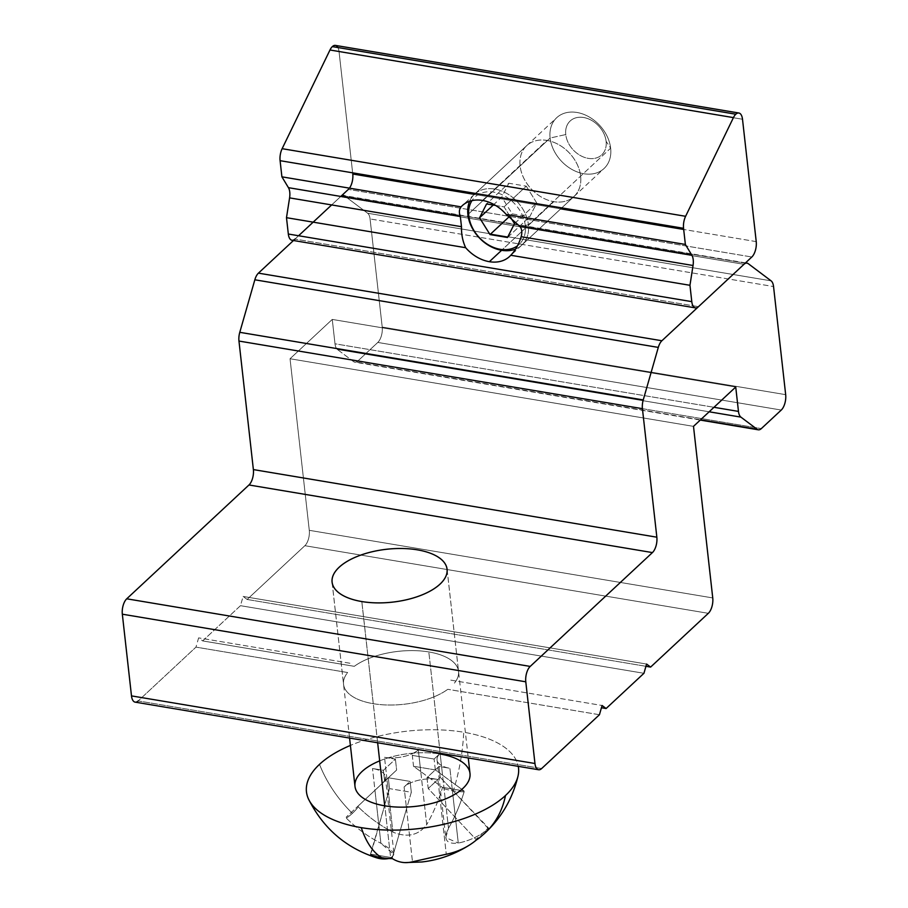 <?xml version="1.0" encoding="UTF-8"?>
<svg xmlns="http://www.w3.org/2000/svg" width="908" height="908" viewBox="0 0 908 908"><rect width="100%" height="100%" fill="white"/><g stroke="black" fill="none" stroke-linecap="round" stroke-linejoin="round"><path stroke-width="0.68" stroke-dasharray="4.54 3.41" d="M373.256 703.689L361.804 601.561L373.256 703.689A57.862 26.604 -6.4 0 0 447.78 689.308A57.862 26.604 173.6 0 1 373.256 703.689A57.862 26.604 173.6 0 1 343.542 684.269A57.862 26.604 173.6 0 1 347.639 672.533L195.969 647.12L347.639 672.533A57.862 26.604 -6.4 0 0 373.256 703.689M379.68 760.87A57.862 26.604 173.6 0 1 440.278 754.071L428.814 651.944A57.862 26.604 173.6 0 1 458.54 671.364A57.862 26.604 173.6 0 1 454.443 683.1A57.862 26.604 -6.4 0 0 428.814 651.944A57.862 26.604 -6.4 0 0 354.302 666.324L202.643 640.912L354.302 666.324A57.862 26.604 173.6 0 1 428.814 651.944L440.278 754.071A57.862 26.604 -6.4 0 0 381.939 759.973A57.862 26.604 -6.4 0 0 354.994 786.385M349.921 663.237L198.625 637.881L349.921 663.237M599.439 714.732L447.78 689.308L599.439 714.732M450.788 680.137L602.083 705.493L450.788 680.137M541.656 768.543L138.198 700.931L195.969 647.12L138.198 700.931L541.656 768.543M135.133 702.134A11.577 5.414 99.5 0 0 138.198 700.931M743.97 264.319L340.5 196.707L331.658 204.936L340.5 196.707L743.97 264.319M298.584 235.739L293.466 240.518L298.584 235.739L295.021 239.065L698.49 306.677L295.021 239.065L298.584 235.739M344.768 196.037L367.649 213.244A11.577 5.414 -80.5 0 1 370.078 218.942L382.211 327.05A11.577 5.414 -80.5 0 1 377.796 342.441L357.877 360.987A11.577 5.414 -80.5 0 1 353.609 361.656L337.435 349.489A11.577 5.414 -80.5 0 1 334.995 343.791L713.972 407.295L334.995 343.791A11.577 5.414 99.5 0 0 337.435 349.489L709.148 411.789L337.435 349.489L353.609 361.656L700.545 419.802L353.609 361.656A11.577 5.414 99.5 0 0 354.812 362.19A11.577 5.414 99.5 0 0 357.877 360.987L761.335 428.599L357.877 360.987L377.796 342.441L781.266 410.053L377.796 342.441A11.577 5.414 99.5 0 0 382.211 327.05L785.67 394.662L382.211 327.05L370.078 218.942L773.548 286.553L370.078 218.942A11.577 5.414 99.5 0 0 367.649 213.244L771.108 280.856L367.649 213.244L344.768 196.037L748.226 263.649L344.768 196.037A11.577 5.414 99.5 0 0 343.565 195.504L747.023 263.116M340.795 196.446A11.577 5.414 99.5 0 0 340.5 196.707A11.577 5.414 -80.5 0 1 340.795 196.446L331.658 204.936L340.784 196.446M645.94 666.302L247.135 599.462L304.872 545.697A11.577 5.414 99.5 0 0 309.276 530.317L290.038 358.751L332.26 319.423L334.995 343.791L332.26 319.423L290.038 358.751L309.276 530.317A11.577 5.414 -80.5 0 1 304.872 545.697L247.135 599.462L243.117 596.442L240.472 605.681L202.643 640.912L198.625 637.881L195.969 647.12M601.448 707.741L606.101 708.524M202.643 640.912L240.472 605.681L643.942 673.293L240.472 605.681M243.117 596.442L646.587 664.054L243.117 596.442M247.135 599.462L650.605 667.085M304.872 545.697L708.331 613.32L304.872 545.697M309.276 530.317L712.746 597.929L309.276 530.317M290.038 358.751L693.496 426.363L290.038 358.751M332.26 319.423L735.73 387.035L332.26 319.423M482.489 200.43L546.945 140.411A34.72 26.196 47 0 1 577.079 164.132A34.72 26.196 47 0 1 574.038 196.446A34.72 26.196 47 0 1 553.812 201.678L501.591 250.324L553.812 201.678A34.72 26.196 -133 0 0 580.632 176.118A34.72 26.196 -133 0 0 546.945 140.411A34.72 26.196 -133 0 0 520.114 165.971A34.72 26.196 -133 0 0 553.812 201.678A34.72 26.196 47 0 1 523.666 177.957A34.72 26.196 47 0 1 526.719 145.643A34.72 26.196 47 0 1 546.945 140.411L482.489 200.43M349.444 188.149A11.577 5.414 -80.5 0 1 348.354 189.386L751.824 256.998L348.354 189.386A11.577 5.414 99.5 0 0 349.444 188.149M337.901 47.534A11.577 5.414 -80.5 0 1 339.047 51.642L352.769 174.007L339.047 51.642L742.506 119.254L339.047 51.642A11.577 5.414 99.5 0 0 335.404 45.4M756.228 241.619L683.69 229.463L756.228 241.619M560.724 208.851L474.373 194.38L560.724 208.851M291.967 240.257A11.577 5.414 99.5 0 0 295.021 239.065M525.278 225.445A32.404 24.459 -133 0 0 502.34 194.811A32.404 24.459 -133 0 0 471.944 200.634A32.404 24.459 47 0 1 502.34 194.811A32.404 24.459 47 0 1 525.278 225.445A32.404 24.459 47 0 1 517.503 245.773A32.404 24.459 -133 0 0 525.278 225.445L528.411 224.753A34.72 26.196 47 0 1 521.816 245.092A34.72 26.196 47 0 1 515.619 249.019A34.72 26.196 -133 0 0 528.411 224.753L525.278 225.445M495.609 205.446L504.054 206.865L510.795 217.682L504.054 206.865L495.609 205.446M493.248 205.049L501.795 197.093L508.809 183.234L486.586 203.937L508.809 183.234L526.277 186.163L504.054 206.865L526.277 186.163L536.73 202.949L529.716 216.808L512.248 213.879L501.795 197.093L493.248 205.049M509.331 216.592L512.248 213.879L509.331 216.592M507.493 237.499L529.716 216.808L507.493 237.499M514.507 223.64L536.73 202.949L514.507 223.64M606.113 141.308A23.143 17.468 47 0 1 588.225 158.355A23.143 17.468 47 0 1 565.763 134.554A23.143 17.468 47 0 1 583.64 117.507A23.143 17.468 47 0 1 606.113 141.308L610.641 148.174L528.411 224.753L610.641 148.174A34.72 26.196 47 0 1 583.821 173.746A34.72 26.196 47 0 1 550.123 138.027A34.72 26.196 -133 0 0 571.847 169.399A34.72 26.196 -133 0 0 604.036 168.513A34.72 26.196 -133 0 0 610.641 148.174A34.72 26.196 -133 0 0 588.917 116.814A34.72 26.196 -133 0 0 556.717 117.7A34.72 26.196 -133 0 0 550.123 138.027L565.763 134.554A23.143 17.468 -133 0 0 588.225 158.355A23.143 17.468 -133 0 0 606.113 141.308A23.143 17.468 -133 0 0 583.64 117.507A23.143 17.468 -133 0 0 565.763 134.554L550.123 138.027L467.892 214.606L550.123 138.027A34.72 26.196 47 0 1 576.943 112.467A34.72 26.196 47 0 1 610.641 148.174L606.113 141.308M529.716 216.808L536.73 202.949L526.277 186.163M469.618 201.292A34.72 26.196 47 0 1 474.487 194.278A34.72 26.196 47 0 1 506.687 193.393A34.72 26.196 47 0 1 528.411 224.753A34.72 26.196 -133 0 0 501.852 191.066A34.72 26.196 -133 0 0 469.618 201.292M480.559 836.938A82.9 38.794 99.5 0 0 482.557 835.167A82.9 38.794 99.5 0 0 488.47 828.743A110.878 83.684 47 0 1 458.279 843.067C446.293 844.44 443.025 839.491 448.495 828.232A110.878 51.881 99.5 0 0 464.124 791.855A82.9 62.573 47 0 1 453.319 790.868A111.582 52.21 99.5 0 0 463.716 732.234A106.69 49.055 -6.4 0 0 350.409 745.423A106.69 49.055 173.6 0 1 463.716 732.234A106.69 49.055 173.6 0 1 518.264 766.329A106.69 49.055 -6.4 0 0 463.716 732.234A111.582 52.21 -80.5 0 1 453.319 790.868A82.9 62.573 47 0 1 442.332 788.212A82.9 62.573 -133 0 0 453.319 790.868A82.9 62.573 -133 0 0 464.124 791.855L464.022 790.947L442.23 787.293L464.022 790.947L442.548 775.216L464.022 790.947L464.124 791.855A110.878 51.881 -80.5 0 1 448.495 828.232L442.548 775.216L435.318 769.916L413.526 766.261L442.23 787.293L442.332 788.212A110.878 51.881 -80.5 0 1 426.703 824.589A110.878 51.881 99.5 0 0 442.332 788.212L442.23 787.293L420.756 771.562L426.703 824.589C418.588 835.394 407.317 837.902 392.903 832.114A110.878 83.684 47 0 1 358.285 806.928A110.878 83.684 -133 0 0 392.903 832.114L386.956 779.087L358.183 806.009L358.285 806.928A82.9 38.794 -80.5 0 1 352.372 813.352A82.9 38.794 -80.5 0 1 346.277 818.108A110.878 83.684 -133 0 0 380.895 843.294A110.878 83.684 47 0 1 346.277 818.108L346.175 817.189L346.277 818.108A82.9 38.794 99.5 0 0 352.372 813.352A82.9 38.794 99.5 0 0 358.285 806.928L358.183 806.009L346.175 817.189L396.626 770.029L374.947 790.266L380.895 843.294C393.845 850.444 397.102 855.381 390.678 858.128A110.878 51.881 -80.5 0 1 388.942 858.503A110.878 51.881 99.5 0 0 390.678 858.128L384.731 805.101L370.623 854.995L370.521 854.076L392.313 857.731L411.313 792.275L410.087 781.402L404.094 786.986L410.087 781.402L388.295 777.747L382.291 783.332A25.004 11.498 -6.4 0 0 372.507 768.509L383.403 770.325L395.411 759.145L384.515 757.317A25.004 11.498 -6.4 0 0 418.304 749.792L412.311 755.388L434.103 759.043L440.108 753.447A25.004 11.498 -6.4 0 0 449.891 768.281L438.995 766.454L426.987 777.634L437.894 779.461A25.004 11.498 -6.4 0 0 404.094 786.986L406.534 808.756L392.313 857.731L370.521 854.076L389.521 788.632L384.731 805.101L382.291 783.332L390.678 858.128L394.061 854.632L380.895 843.294L372.507 768.509L374.947 790.266L384.617 781.209L383.403 770.325L384.617 781.209L396.626 770.029L395.411 759.145L396.626 770.029L386.956 779.087L384.515 757.317L392.903 832.114C407.317 837.902 418.588 835.394 426.703 824.589L418.304 749.792A25.004 11.498 173.6 0 1 384.515 757.317L395.411 759.145L383.403 770.325L372.507 768.509A25.004 11.498 173.6 0 1 385.344 776.896A25.004 11.498 173.6 0 1 382.291 783.332L388.295 777.747L389.521 788.632L411.313 792.275L406.534 808.756L412.482 861.783L404.094 786.986A25.004 11.498 173.6 0 1 437.894 779.461L446.282 854.246L437.894 779.461L426.987 777.634L428.213 788.519L476.462 839.923L428.213 788.519L426.987 777.634L438.995 766.454L440.221 777.339L428.213 788.519L440.221 777.339L438.995 766.454L449.891 768.281L452.332 790.039L440.221 777.339L452.332 790.039L449.891 768.281A25.004 11.498 173.6 0 1 437.054 759.883A25.004 11.498 173.6 0 1 440.108 753.447L448.495 828.232L445.771 837.619L458.279 843.067L452.332 790.039L458.279 843.067A110.878 83.684 -133 0 0 488.47 828.743L452.332 790.039L488.368 827.824L476.359 839.015L488.368 827.824L488.47 828.743A82.9 38.794 -80.5 0 1 482.557 835.167A111.582 84.206 -133 0 0 485.303 832.761M392.313 857.731L392.415 858.639L392.313 857.731M389.521 788.632L388.295 777.747L410.087 781.402L411.313 792.275L389.521 788.632M404.923 862.6A110.878 51.881 99.5 0 0 412.482 861.783L446.282 854.246A110.878 83.684 -133 0 0 470.242 844.542M377.649 742.767L361.827 601.573L377.649 742.767M420.756 771.562L413.526 766.261L412.311 755.388L418.304 749.792L420.756 771.562M435.318 769.916L434.103 759.043L412.311 755.388L413.526 766.261L435.318 769.916L442.548 775.216L440.108 753.447L434.103 759.043L435.318 769.916M352.372 813.352A111.582 84.206 47 0 1 319.502 764.354A111.582 84.206 -133 0 0 352.372 813.352M469.992 773.491A57.862 26.604 -6.4 0 0 440.278 754.071M447.088 569.248L458.54 671.364M700.25 420.075L354.812 362.19M332.078 582.141L343.542 684.269M574.038 196.446L509.592 256.476M526.719 145.643L462.263 205.662M521.816 245.092L604.036 168.513M474.487 194.278L556.717 117.7M437.054 759.883L445.771 837.619M385.344 776.896L394.072 854.632M332.203 582.981L349.58 738.068M447.156 570.088L468.256 757.953"/><path stroke-width="1.36" d="M361.804 601.561A57.862 26.604 -6.4 0 0 420.143 595.659A57.862 26.604 -6.4 0 0 447.088 569.248A57.862 26.604 -6.4 0 0 417.362 549.828L417.362 549.839A57.862 26.604 173.6 0 1 440.017 584.15A57.862 26.604 173.6 0 1 361.804 601.561A57.862 26.604 173.6 0 1 339.149 567.239A57.862 26.604 173.6 0 1 417.362 549.828A57.862 26.604 -6.4 0 0 359.023 555.73A57.862 26.604 -6.4 0 0 332.078 582.141A57.862 26.604 -6.4 0 0 361.804 601.561M138.198 700.931A11.577 5.414 -80.5 0 1 131.49 695.891L122.33 614.194A11.577 5.414 -80.5 0 1 126.734 598.803L248.974 484.974A11.577 5.414 99.5 0 0 253.377 469.584L238.963 341.056A11.577 5.414 -80.5 0 1 239.78 332.317L254.842 279.789A11.577 5.414 -80.5 0 1 258.428 273.138L293.466 240.518L258.428 273.138L661.898 340.75A11.577 5.414 99.5 0 0 658.3 347.401A11.577 5.414 -80.5 0 1 661.898 340.75L258.428 273.138A11.577 5.414 99.5 0 0 254.842 279.789L658.3 347.401L643.239 399.929L658.3 347.401L254.842 279.789L239.78 332.317L643.239 399.929A11.577 5.414 99.5 0 0 642.421 408.668A11.577 5.414 -80.5 0 1 643.239 399.929L239.78 332.317A11.577 5.414 99.5 0 0 238.963 341.056L642.421 408.668L656.847 537.196L642.421 408.668L238.963 341.056L253.377 469.584L656.847 537.196A11.577 5.414 -80.5 0 1 652.432 552.586A11.577 5.414 99.5 0 0 656.847 537.196L253.377 469.584A11.577 5.414 -80.5 0 1 248.974 484.974L652.432 552.586L530.204 666.415L652.432 552.586L248.974 484.974L126.734 598.803L530.204 666.415A11.577 5.414 99.5 0 0 525.789 681.806A11.577 5.414 -80.5 0 1 530.204 666.415L126.734 598.803A11.577 5.414 99.5 0 0 122.33 614.194L525.789 681.806L534.96 763.503L525.789 681.806L122.33 614.194L131.49 695.891L534.96 763.503A11.577 5.414 99.5 0 0 541.656 768.543L599.439 714.732L541.656 768.543A11.577 5.414 -80.5 0 1 538.603 769.746A11.577 5.414 -80.5 0 1 534.96 763.503L131.49 695.891A11.577 5.414 99.5 0 0 135.133 702.134L538.603 769.746M661.898 340.75L743.97 264.319A11.577 5.414 -80.5 0 1 747.023 263.116A11.577 5.414 -80.5 0 1 748.226 263.649L771.108 280.856A11.577 5.414 -80.5 0 1 773.548 286.553L785.67 394.662A11.577 5.414 -80.5 0 1 781.266 410.053L761.335 428.599A11.577 5.414 -80.5 0 1 758.282 429.802A11.577 5.414 -80.5 0 1 757.079 429.268L700.545 419.802L757.079 429.268L740.894 417.113L709.148 411.789L740.894 417.113A11.577 5.414 -80.5 0 1 738.465 411.403L713.972 407.295L738.465 411.403A11.577 5.414 99.5 0 0 740.894 417.113L757.079 429.268A11.577 5.414 99.5 0 0 761.335 428.599L781.266 410.053A11.577 5.414 99.5 0 0 785.67 394.662L773.548 286.553A11.577 5.414 99.5 0 0 771.108 280.856L748.226 263.649A11.577 5.414 99.5 0 0 743.97 264.319L661.898 340.75M331.658 204.936L298.584 235.739L331.658 204.936M343.565 195.504A11.577 5.414 99.5 0 0 340.795 196.446A11.577 5.414 -80.5 0 1 344.768 196.037M599.439 714.732L602.083 705.493L606.101 708.524L643.942 673.293L646.587 664.054L650.605 667.085L708.331 613.32A11.577 5.414 99.5 0 0 712.746 597.929L693.496 426.363L735.73 387.035L738.465 411.403L735.73 387.035L693.496 426.363L712.746 597.929A11.577 5.414 -80.5 0 1 708.331 613.32L650.605 667.085L645.94 666.302M643.942 673.293L606.101 708.524L601.448 707.741M417.362 549.839L417.362 549.828A57.828 26.593 -6.4 0 0 339.172 567.25A57.828 26.593 -6.4 0 0 361.815 601.55L361.815 601.55A57.828 26.593 173.6 0 1 332.112 582.141A57.828 26.593 173.6 0 1 359.046 555.741A57.828 26.593 173.6 0 1 417.351 549.839A57.828 26.593 173.6 0 1 447.054 569.248A57.828 26.593 173.6 0 1 420.132 595.648A57.828 26.593 173.6 0 1 361.815 601.55A57.828 26.593 -6.4 0 0 439.994 584.139A57.828 26.593 -6.4 0 0 417.351 549.839M506.187 214.424A34.72 26.196 -133 0 0 482.489 200.43A34.72 26.196 47 0 1 506.187 214.424L685.37 244.445L691.896 255.284A11.577 5.414 -80.5 0 1 693.042 265.499L689.955 285.294L691.783 301.638A11.577 5.414 99.5 0 0 698.49 306.677L751.824 256.998A11.577 5.414 99.5 0 0 756.228 241.619L742.506 119.254A11.577 5.414 99.5 0 0 735.809 114.215A11.577 5.414 99.5 0 0 733.437 117.609L685.608 216.297A11.577 5.414 99.5 0 0 683.554 228.294L685.37 244.445L506.187 214.424L520 226.478L506.187 214.424M295.021 239.065A11.577 5.414 -80.5 0 1 288.324 234.026L691.783 301.638L689.955 285.294L510.773 255.273A34.72 26.196 47 0 1 489.367 261.697L501.591 250.324L489.367 261.697A34.72 26.196 -133 0 0 509.592 256.476A34.72 26.196 -133 0 0 510.773 255.273C515.517 250.211 518.979 244.014 521.147 236.693C522.316 232.459 521.93 229.066 520 226.478L691.896 255.284L520 226.478C521.93 229.066 522.316 232.459 521.147 236.693C518.979 244.014 515.517 250.211 510.773 255.273L689.955 285.294L693.042 265.499L521.147 236.693L693.042 265.499A11.577 5.414 99.5 0 0 691.896 255.284M352.769 174.007A11.577 5.414 -80.5 0 1 349.444 188.149A11.577 5.414 99.5 0 0 352.769 174.007L474.373 194.38L352.769 174.007M348.354 189.386L340.784 196.446L348.354 189.386M288.324 234.026L286.485 217.682L289.584 197.887A11.577 5.414 99.5 0 0 288.438 187.672L281.9 176.833L280.095 160.682A11.577 5.414 -80.5 0 1 282.138 148.685L329.979 49.997L282.138 148.685L685.608 216.297L733.437 117.609L329.979 49.997L733.437 117.609A11.577 5.414 -80.5 0 1 735.809 114.215A11.577 5.414 -80.5 0 1 738.862 113.012A11.577 5.414 -80.5 0 1 742.506 119.254L756.228 241.619A11.577 5.414 -80.5 0 1 751.824 256.998L698.49 306.677A11.577 5.414 -80.5 0 1 695.426 307.88A11.577 5.414 -80.5 0 1 691.783 301.638L288.324 234.026A11.577 5.414 99.5 0 0 291.967 240.257L695.426 307.88M738.862 113.012L335.404 45.4A11.577 5.414 99.5 0 0 332.339 46.603A11.577 5.414 -80.5 0 1 337.901 47.534M683.69 229.463L560.724 208.851L683.69 229.463M332.339 46.603L735.809 114.215L332.339 46.603A11.577 5.414 99.5 0 0 329.979 49.997M282.138 148.685A11.577 5.414 99.5 0 0 280.095 160.682L683.554 228.294A11.577 5.414 -80.5 0 1 685.608 216.297L282.138 148.685M461.082 206.865A34.72 26.196 47 0 1 482.489 200.43A34.72 26.196 -133 0 0 462.263 205.662A34.72 26.196 -133 0 0 461.082 206.865L281.9 176.833L461.082 206.865C459.108 209.339 458.858 212.54 460.333 216.479C458.858 212.54 459.108 209.339 461.082 206.865M683.554 228.294L280.095 160.682M288.438 187.672L460.333 216.479L288.438 187.672A11.577 5.414 -80.5 0 1 289.584 197.887L461.48 226.694L460.333 216.479L461.48 226.694L289.584 197.887M465.668 247.714C462.705 241.358 461.309 234.355 461.48 226.694C461.309 234.355 462.705 241.358 465.668 247.714L286.485 217.682L465.668 247.714A34.72 26.196 -133 0 0 489.367 261.697A34.72 26.196 47 0 1 465.668 247.714M471.944 200.634A32.404 24.459 -133 0 0 468.8 215.979A32.404 24.459 -133 0 0 487.902 244.57A32.404 24.459 -133 0 0 517.503 245.773A32.404 24.459 47 0 1 487.902 244.57A32.404 24.459 47 0 1 468.8 215.979L467.892 214.606A34.72 26.196 -133 0 0 515.619 249.019A34.72 26.196 47 0 1 467.892 214.606A34.72 26.196 47 0 1 469.618 201.292A34.72 26.196 -133 0 0 467.892 214.606L468.8 215.979A32.404 24.459 47 0 1 471.944 200.634M486.586 203.937L495.609 205.446L486.586 203.937L479.572 217.784L486.586 203.937M510.795 217.682L514.507 223.64L507.493 237.499L490.025 234.57L479.572 217.784L493.248 205.049L479.572 217.784L490.025 234.57L509.331 216.592L490.025 234.57L507.493 237.499L514.507 223.64L510.795 217.682M446.282 854.246L412.482 861.783A110.878 51.881 -80.5 0 1 392.415 858.639A82.9 62.573 47 0 1 381.61 857.651A82.9 62.573 47 0 1 370.623 854.995A110.878 51.881 99.5 0 0 388.942 858.503A110.878 51.881 -80.5 0 1 377.013 857.924A110.878 51.881 -80.5 0 1 370.623 854.995A82.9 62.573 -133 0 0 381.61 857.651A82.9 62.573 -133 0 0 392.415 858.639A110.878 51.881 99.5 0 0 404.923 862.6L421.868 861.976C438.87 860.103 454.987 854.292 470.242 844.542A110.878 83.684 -133 0 0 476.462 839.923A110.878 83.684 47 0 1 446.282 854.246M482.557 835.167A82.9 38.794 -80.5 0 1 476.462 839.923A82.9 38.794 99.5 0 0 480.559 836.938L485.303 832.761A111.582 84.206 -133 0 0 505.484 795.521A106.69 49.055 -6.4 0 0 518.264 766.329A106.69 49.055 173.6 0 1 518.048 775.931A106.69 49.055 173.6 0 1 505.484 795.521A106.69 49.055 173.6 0 1 361.271 827.642A106.69 49.055 -6.4 0 0 505.484 795.521A111.582 84.206 47 0 1 485.303 832.761A111.582 84.206 47 0 1 482.557 835.167M350.409 745.423A106.69 49.055 -6.4 0 0 319.502 764.354A106.69 49.055 -6.4 0 0 361.271 827.642A111.582 52.21 99.5 0 0 381.61 857.651A111.582 52.21 -80.5 0 1 361.271 827.642A106.69 49.055 173.6 0 1 308.686 799.415A106.69 49.055 173.6 0 1 319.502 764.354A106.69 49.055 173.6 0 1 350.409 745.423M440.278 754.071A57.862 26.604 173.6 0 1 462.932 788.394A57.862 26.604 173.6 0 1 384.72 805.816A57.862 26.604 173.6 0 1 379.68 760.87M349.58 738.068L354.994 786.385A57.862 26.604 -6.4 0 0 384.72 805.816L377.649 742.767L384.72 805.816A57.862 26.604 -6.4 0 0 443.059 799.903A57.862 26.604 -6.4 0 0 469.992 773.491L468.256 757.953M758.282 429.802L700.25 420.075M332.112 582.141L332.203 582.981M518.048 775.931C512.77 798.223 501.863 817.166 485.303 832.761M308.686 799.415C323.509 828.686 346.289 848.185 377.013 857.924M447.054 569.248L447.156 570.088"/></g></svg>
